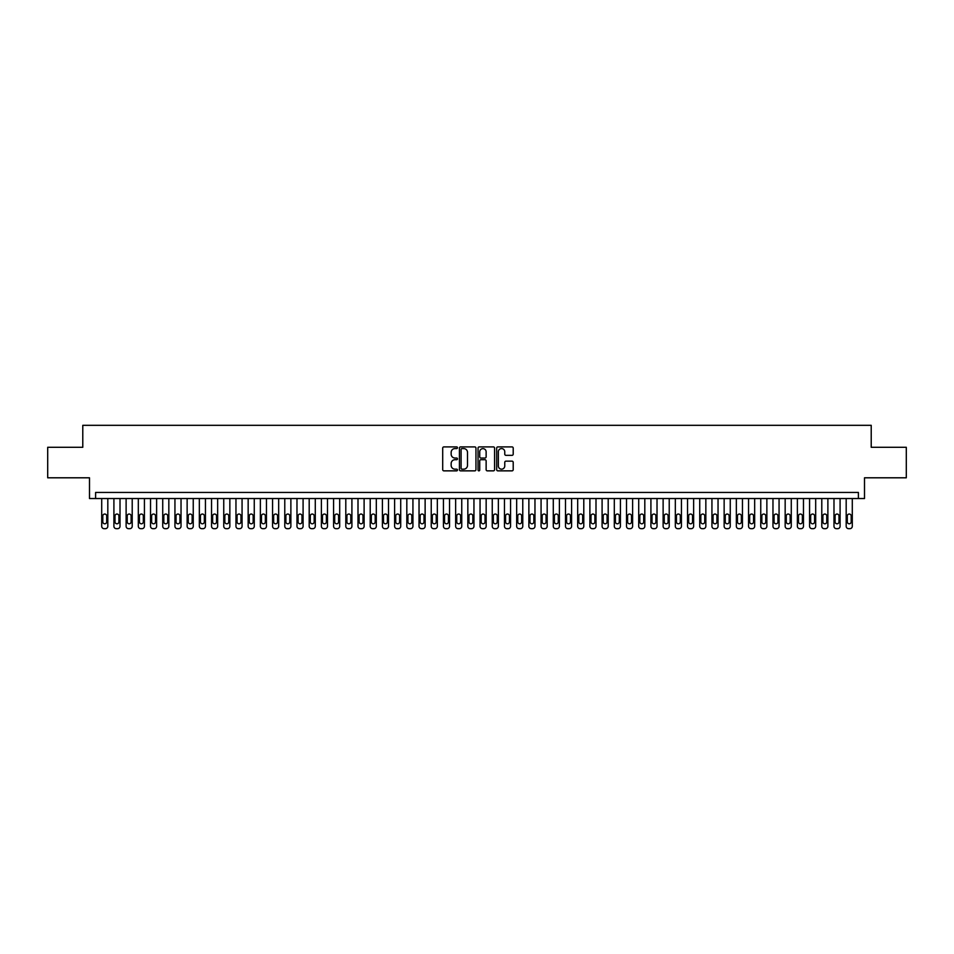 <?xml version="1.0" encoding="UTF-8"?>
<svg xmlns="http://www.w3.org/2000/svg" width="954" height="954" viewBox="0 0 954 954"><rect width="100%" height="100%" fill="white"/><g stroke="black" fill="none" stroke-linecap="round" stroke-linejoin="round"><path stroke-width="1.43" d="M457.479 447.736A0.835 0.835 0 0 0 456.632 446.901L443.908 446.901A1.192 1.192 0 0 0 442.704 448.094L442.704 469.654A1.192 1.192 0 0 0 443.908 470.859L456.632 470.859A0.835 0.835 0 0 0 457.479 470.012A0.835 0.835 0 0 0 456.632 469.177L454.986 469.177A3.828 3.828 0 0 1 451.159 465.349L451.159 463.549A3.828 3.828 0 0 1 454.986 459.709L456.632 459.709A0.835 0.835 0 0 0 457.479 458.874A0.835 0.835 0 0 0 456.632 458.039L454.986 458.039A3.828 3.828 0 0 1 451.159 454.199L451.159 452.411A3.828 3.828 0 0 1 454.986 448.571L456.632 448.571A0.835 0.835 0 0 0 457.479 447.736M512.012 455.344A1.192 1.192 0 0 0 513.204 454.14L513.204 448.094A1.192 1.192 0 0 0 512.012 446.901L497.869 446.901A1.192 1.192 0 0 0 496.676 448.094L496.676 469.654A1.192 1.192 0 0 0 497.869 470.859L512.012 470.859A1.192 1.192 0 0 0 513.204 469.654L513.204 462.356A1.192 1.192 0 0 0 512.012 461.152L505.966 461.152A1.192 1.192 0 0 0 504.761 462.356L504.761 465.969A3.208 3.208 0 0 1 501.554 469.177A3.208 3.208 0 0 1 498.358 465.969L498.358 451.779A3.208 3.208 0 0 1 501.554 448.571A3.208 3.208 0 0 1 504.761 451.779L504.761 454.14A1.192 1.192 0 0 0 505.966 455.344L512.012 455.344M858.397 498.537L864.503 498.537L864.503 477.799L906.3 477.799L906.3 447.283L871.217 447.283L871.217 425.317L82.783 425.317L82.783 447.283L47.7 447.283L47.7 477.799L89.497 477.799L89.497 498.537L858.397 498.537L858.397 492.443L95.603 492.443L95.603 498.537M475.951 448.094A1.192 1.192 0 0 0 474.758 446.901L460.615 446.901A1.192 1.192 0 0 0 459.423 448.094L459.423 469.654A1.192 1.192 0 0 0 460.615 470.859L474.758 470.859A1.192 1.192 0 0 0 475.951 469.654L475.951 448.094M479.242 446.901L493.385 446.901A1.192 1.192 0 0 1 494.577 448.094L494.577 469.654A1.192 1.192 0 0 1 493.385 470.859L487.327 470.859A1.192 1.192 0 0 1 486.135 469.654L486.135 460.913A1.192 1.192 0 0 0 484.942 459.709L480.923 459.709A1.192 1.192 0 0 0 479.731 460.913L479.731 470.012A0.835 0.835 0 0 1 478.884 470.859A0.835 0.835 0 0 1 478.049 470.012L478.049 448.094A1.192 1.192 0 0 1 479.242 446.901M461.939 448.571A0.835 0.835 0 0 0 461.092 449.417L461.092 468.342A0.835 0.835 0 0 0 461.939 469.177L463.668 469.177A3.828 3.828 0 0 0 467.508 465.349L467.508 452.411A3.828 3.828 0 0 0 463.668 448.571L461.939 448.571M486.135 451.838A3.208 3.208 0 0 0 482.927 448.63A3.208 3.208 0 0 0 479.731 451.838L479.731 456.835A1.192 1.192 0 0 0 480.923 458.039L484.942 458.039A1.192 1.192 0 0 0 486.135 456.835L486.135 451.838M107.814 498.537L107.814 526.25A2.445 2.445 90.5 0 1 105.369 528.683L104.141 528.683A2.445 2.445 90.5 0 1 101.708 526.25L101.708 498.537M106.705 521.85L106.705 515.995A1.956 1.956 90.5 0 0 104.761 514.039A1.956 1.956 90.5 0 0 102.805 515.995L102.805 521.85A1.956 1.956 90.5 0 0 104.761 523.806A1.956 1.956 90.5 0 0 106.705 521.85M120.013 498.537L120.013 526.25A2.445 2.445 90.5 0 1 117.569 528.683L116.352 528.683A2.445 2.445 90.5 0 1 113.908 526.25L113.908 498.537M118.916 521.85L118.916 515.995A1.956 1.956 90.5 0 0 116.96 514.039A1.956 1.956 90.5 0 0 115.005 515.995L115.005 521.85A1.956 1.956 90.5 0 0 116.96 523.806A1.956 1.956 90.5 0 0 118.916 521.85M132.212 498.537L132.212 526.25A2.445 2.445 90.5 0 1 129.78 528.683L128.551 528.683A2.445 2.445 90.5 0 1 126.119 526.25L126.119 498.537M131.115 521.85L131.115 515.995A1.956 1.956 90.5 0 0 129.172 514.039A1.956 1.956 90.5 0 0 127.216 515.995L127.216 521.85A1.956 1.956 90.5 0 0 129.172 523.806A1.956 1.956 90.5 0 0 131.115 521.85M144.424 498.537L144.424 526.25A2.445 2.445 90.5 0 1 141.979 528.683L140.763 528.683A2.445 2.445 90.5 0 1 138.318 526.25L138.318 498.537M143.327 521.85L143.327 515.995A1.956 1.956 90.5 0 0 141.371 514.039A1.956 1.956 90.5 0 0 139.415 515.995L139.415 521.85A1.956 1.956 90.5 0 0 141.371 523.806A1.956 1.956 90.5 0 0 143.327 521.85M156.623 498.537L156.623 526.25A2.445 2.445 90.5 0 1 154.19 528.683L152.962 528.683A2.445 2.445 90.5 0 1 150.529 526.25L150.529 498.537M155.526 521.85L155.526 515.995A1.956 1.956 90.5 0 0 153.57 514.039A1.956 1.956 90.5 0 0 151.626 515.995L151.626 521.85A1.956 1.956 90.5 0 0 153.57 523.806A1.956 1.956 90.5 0 0 155.526 521.85M168.834 498.537L168.834 526.25A2.445 2.445 90.5 0 1 166.39 528.683L165.173 528.683A2.445 2.445 90.5 0 1 162.729 526.25L162.729 498.537M167.737 521.85L167.737 515.995A1.956 1.956 90.5 0 0 165.781 514.039A1.956 1.956 90.5 0 0 163.826 515.995L163.826 521.85A1.956 1.956 90.5 0 0 165.781 523.806A1.956 1.956 90.5 0 0 167.737 521.85M181.033 498.537L181.033 526.25A2.445 2.445 90.5 0 1 178.601 528.683L177.372 528.683A2.445 2.445 90.5 0 1 174.94 526.25L174.94 498.537M179.936 521.85L179.936 515.995A1.956 1.956 90.5 0 0 177.981 514.039A1.956 1.956 90.5 0 0 176.037 515.995L176.037 521.85A1.956 1.956 90.5 0 0 177.981 523.806A1.956 1.956 90.5 0 0 179.936 521.85M193.245 498.537L193.245 526.25A2.445 2.445 90.5 0 1 190.8 528.683L189.584 528.683A2.445 2.445 90.5 0 1 187.139 526.25L187.139 498.537M192.148 521.85L192.148 515.995A1.956 1.956 90.5 0 0 190.192 514.039A1.956 1.956 90.5 0 0 188.236 515.995L188.236 521.85A1.956 1.956 90.5 0 0 190.192 523.806A1.956 1.956 90.5 0 0 192.148 521.85M205.444 498.537L205.444 526.25A2.445 2.445 90.5 0 1 202.999 528.683L201.783 528.683A2.445 2.445 90.5 0 1 199.338 526.25L199.338 498.537M204.347 521.85L204.347 515.995A1.956 1.956 90.5 0 0 202.391 514.039A1.956 1.956 90.5 0 0 200.447 515.995L200.447 521.85A1.956 1.956 90.5 0 0 202.391 523.806A1.956 1.956 90.5 0 0 204.347 521.85M217.655 498.537L217.655 526.25A2.445 2.445 90.5 0 1 215.21 528.683L213.994 528.683A2.445 2.445 90.5 0 1 211.549 526.25L211.549 498.537M216.546 521.85L216.546 515.995A1.956 1.956 90.5 0 0 214.602 514.039A1.956 1.956 90.5 0 0 212.647 515.995L212.647 521.85A1.956 1.956 90.5 0 0 214.602 523.806A1.956 1.956 90.5 0 0 216.546 521.85M229.854 498.537L229.854 526.25A2.445 2.445 90.5 0 1 227.41 528.683L226.193 528.683A2.445 2.445 90.5 0 1 223.749 526.25L223.749 498.537M228.757 521.85L228.757 515.995A1.956 1.956 90.5 0 0 226.802 514.039A1.956 1.956 90.5 0 0 224.846 515.995L224.846 521.85A1.956 1.956 90.5 0 0 226.802 523.806A1.956 1.956 90.5 0 0 228.757 521.85M242.066 498.537L242.066 526.25A2.445 2.445 90.5 0 1 239.621 528.683L238.393 528.683A2.445 2.445 90.5 0 1 235.96 526.25L235.96 498.537M240.957 521.85L240.957 515.995A1.956 1.956 90.5 0 0 239.013 514.039A1.956 1.956 90.5 0 0 237.057 515.995L237.057 521.85A1.956 1.956 90.5 0 0 239.013 523.806A1.956 1.956 90.5 0 0 240.957 521.85M254.265 498.537L254.265 526.25A2.445 2.445 90.5 0 1 251.82 528.683L250.604 528.683A2.445 2.445 90.5 0 1 248.159 526.25L248.159 498.537M253.168 521.85L253.168 515.995A1.956 1.956 90.5 0 0 251.212 514.039A1.956 1.956 90.5 0 0 249.256 515.995L249.256 521.85A1.956 1.956 90.5 0 0 251.212 523.806A1.956 1.956 90.5 0 0 253.168 521.85M266.464 498.537L266.464 526.25A2.445 2.445 90.5 0 1 264.031 528.683L262.803 528.683A2.445 2.445 90.5 0 1 260.37 526.25L260.37 498.537M265.367 521.85L265.367 515.995A1.956 1.956 90.5 0 0 263.423 514.039A1.956 1.956 90.5 0 0 261.468 515.995L261.468 521.85A1.956 1.956 90.5 0 0 263.423 523.806A1.956 1.956 90.5 0 0 265.367 521.85M278.675 498.537L278.675 526.25A2.445 2.445 90.5 0 1 276.231 528.683L275.014 528.683A2.445 2.445 90.5 0 1 272.57 526.25L272.57 498.537M277.578 521.85L277.578 515.995A1.956 1.956 90.5 0 0 275.623 514.039A1.956 1.956 90.5 0 0 273.667 515.995L273.667 521.85A1.956 1.956 90.5 0 0 275.623 523.806A1.956 1.956 90.5 0 0 277.578 521.85M290.875 498.537L290.875 526.25A2.445 2.445 90.5 0 1 288.442 528.683L287.214 528.683A2.445 2.445 90.5 0 1 284.781 526.25L284.781 498.537M289.777 521.85L289.777 515.995A1.956 1.956 90.5 0 0 287.822 514.039A1.956 1.956 90.5 0 0 285.878 515.995L285.878 521.85A1.956 1.956 90.5 0 0 287.822 523.806A1.956 1.956 90.5 0 0 289.777 521.85M303.086 498.537L303.086 526.25A2.445 2.445 90.5 0 1 300.641 528.683L299.425 528.683A2.445 2.445 90.5 0 1 296.98 526.25L296.98 498.537M301.989 521.85L301.989 515.995A1.956 1.956 90.5 0 0 300.033 514.039A1.956 1.956 90.5 0 0 298.077 515.995L298.077 521.85A1.956 1.956 90.5 0 0 300.033 523.806A1.956 1.956 90.5 0 0 301.989 521.85M315.285 498.537L315.285 526.25A2.445 2.445 90.5 0 1 312.852 528.683L311.624 528.683A2.445 2.445 90.5 0 1 309.191 526.25L309.191 498.537M314.188 521.85L314.188 515.995A1.956 1.956 90.5 0 0 312.232 514.039A1.956 1.956 90.5 0 0 310.288 515.995L310.288 521.85A1.956 1.956 90.5 0 0 312.232 523.806A1.956 1.956 90.5 0 0 314.188 521.85M327.496 498.537L327.496 526.25A2.445 2.445 90.5 0 1 325.052 528.683L323.835 528.683A2.445 2.445 90.5 0 1 321.391 526.25L321.391 498.537M326.399 521.85L326.399 515.995A1.956 1.956 90.5 0 0 324.443 514.039A1.956 1.956 90.5 0 0 322.488 515.995L322.488 521.85A1.956 1.956 90.5 0 0 324.443 523.806A1.956 1.956 90.5 0 0 326.399 521.85M339.696 498.537L339.696 526.25A2.445 2.445 90.5 0 1 337.251 528.683L336.035 528.683A2.445 2.445 90.5 0 1 333.59 526.25L333.59 498.537M338.598 521.85L338.598 515.995A1.956 1.956 90.5 0 0 336.643 514.039A1.956 1.956 90.5 0 0 334.699 515.995L334.699 521.85A1.956 1.956 90.5 0 0 336.643 523.806A1.956 1.956 90.5 0 0 338.598 521.85M351.907 498.537L351.907 526.25A2.445 2.445 90.5 0 1 349.462 528.683L348.246 528.683A2.445 2.445 90.5 0 1 345.801 526.25L345.801 498.537M350.798 521.85L350.798 515.995A1.956 1.956 90.5 0 0 348.854 514.039A1.956 1.956 90.5 0 0 346.898 515.995L346.898 521.85A1.956 1.956 90.5 0 0 348.854 523.806A1.956 1.956 90.5 0 0 350.798 521.85M364.106 498.537L364.106 526.25A2.445 2.445 90.5 0 1 361.661 528.683L360.445 528.683A2.445 2.445 90.5 0 1 358 526.25L358 498.537M363.009 521.85L363.009 515.995A1.956 1.956 90.5 0 0 361.053 514.039A1.956 1.956 90.5 0 0 359.098 515.995L359.098 521.85A1.956 1.956 90.5 0 0 361.053 523.806A1.956 1.956 90.5 0 0 363.009 521.85M376.317 498.537L376.317 526.25A2.445 2.445 90.5 0 1 373.873 528.683L372.644 528.683A2.445 2.445 90.5 0 1 370.212 526.25L370.212 498.537M375.208 521.85L375.208 515.995A1.956 1.956 90.5 0 0 373.264 514.039A1.956 1.956 90.5 0 0 371.309 515.995L371.309 521.85A1.956 1.956 90.5 0 0 373.264 523.806A1.956 1.956 90.5 0 0 375.208 521.85M388.516 498.537L388.516 526.25A2.445 2.445 90.5 0 1 386.072 528.683L384.856 528.683A2.445 2.445 90.5 0 1 382.411 526.25L382.411 498.537M387.419 521.85L387.419 515.995A1.956 1.956 90.5 0 0 385.464 514.039A1.956 1.956 90.5 0 0 383.508 515.995L383.508 521.85A1.956 1.956 90.5 0 0 385.464 523.806A1.956 1.956 90.5 0 0 387.419 521.85M400.716 498.537L400.716 526.25A2.445 2.445 90.5 0 1 398.283 528.683L397.055 528.683A2.445 2.445 90.5 0 1 394.622 526.25L394.622 498.537M399.619 521.85L399.619 515.995A1.956 1.956 90.5 0 0 397.675 514.039A1.956 1.956 90.5 0 0 395.719 515.995L395.719 521.85A1.956 1.956 90.5 0 0 397.675 523.806A1.956 1.956 90.5 0 0 399.619 521.85M412.927 498.537L412.927 526.25A2.445 2.445 90.5 0 1 410.482 528.683L409.266 528.683A2.445 2.445 90.5 0 1 406.821 526.25L406.821 498.537M411.83 521.85L411.83 515.995A1.956 1.956 90.5 0 0 409.874 514.039A1.956 1.956 90.5 0 0 407.918 515.995L407.918 521.85A1.956 1.956 90.5 0 0 409.874 523.806A1.956 1.956 90.5 0 0 411.83 521.85M425.126 498.537L425.126 526.25A2.445 2.445 90.5 0 1 422.694 528.683L421.465 528.683A2.445 2.445 90.5 0 1 419.033 526.25L419.033 498.537M424.029 521.85L424.029 515.995A1.956 1.956 90.5 0 0 422.073 514.039A1.956 1.956 90.5 0 0 420.13 515.995L420.13 521.85A1.956 1.956 90.5 0 0 422.073 523.806A1.956 1.956 90.5 0 0 424.029 521.85M437.337 498.537L437.337 526.25A2.445 2.445 90.5 0 1 434.893 528.683L433.676 528.683A2.445 2.445 90.5 0 1 431.232 526.25L431.232 498.537M436.24 521.85L436.24 515.995A1.956 1.956 90.5 0 0 434.285 514.039A1.956 1.956 90.5 0 0 432.329 515.995L432.329 521.85A1.956 1.956 90.5 0 0 434.285 523.806A1.956 1.956 90.5 0 0 436.24 521.85M449.537 498.537L449.537 526.25A2.445 2.445 90.5 0 1 447.104 528.683L445.876 528.683A2.445 2.445 90.5 0 1 443.443 526.25L443.443 498.537M448.44 521.85L448.44 515.995A1.956 1.956 90.5 0 0 446.484 514.039A1.956 1.956 90.5 0 0 444.54 515.995L444.54 521.85A1.956 1.956 90.5 0 0 446.484 523.806A1.956 1.956 90.5 0 0 448.44 521.85M461.748 498.537L461.748 526.25A2.445 2.445 90.5 0 1 459.303 528.683L458.087 528.683A2.445 2.445 90.5 0 1 455.642 526.25L455.642 498.537M460.651 521.85L460.651 515.995A1.956 1.956 90.5 0 0 458.695 514.039A1.956 1.956 90.5 0 0 456.739 515.995L456.739 521.85A1.956 1.956 90.5 0 0 458.695 523.806A1.956 1.956 90.5 0 0 460.651 521.85M473.947 498.537L473.947 526.25A2.445 2.445 90.5 0 1 471.503 528.683L470.286 528.683A2.445 2.445 90.5 0 1 467.842 526.25L467.842 498.537M472.85 521.85L472.85 515.995A1.956 1.956 90.5 0 0 470.894 514.039A1.956 1.956 90.5 0 0 468.951 515.995L468.951 521.85A1.956 1.956 90.5 0 0 470.894 523.806A1.956 1.956 90.5 0 0 472.85 521.85M486.158 498.537L486.158 526.25A2.445 2.445 90.5 0 1 483.714 528.683L482.497 528.683A2.445 2.445 90.5 0 1 480.053 526.25L480.053 498.537M485.049 521.85L485.049 515.995A1.956 1.956 90.5 0 0 483.106 514.039A1.956 1.956 90.5 0 0 481.15 515.995L481.15 521.85A1.956 1.956 90.5 0 0 483.106 523.806A1.956 1.956 90.5 0 0 485.049 521.85M498.358 498.537L498.358 526.25A2.445 2.445 90.5 0 1 495.913 528.683L494.697 528.683A2.445 2.445 90.5 0 1 492.252 526.25L492.252 498.537M497.261 521.85L497.261 515.995A1.956 1.956 90.5 0 0 495.305 514.039A1.956 1.956 90.5 0 0 493.349 515.995L493.349 521.85A1.956 1.956 90.5 0 0 495.305 523.806A1.956 1.956 90.5 0 0 497.261 521.85M510.557 498.537L510.557 526.25A2.445 2.445 90.5 0 1 508.124 528.683L506.896 528.683A2.445 2.445 90.5 0 1 504.463 526.25L504.463 498.537M509.46 521.85L509.46 515.995A1.956 1.956 90.5 0 0 507.516 514.039A1.956 1.956 90.5 0 0 505.56 515.995L505.56 521.85A1.956 1.956 90.5 0 0 507.516 523.806A1.956 1.956 90.5 0 0 509.46 521.85M522.768 498.537L522.768 526.25A2.445 2.445 90.5 0 1 520.324 528.683L519.107 528.683A2.445 2.445 90.5 0 1 516.663 526.25L516.663 498.537M521.671 521.85L521.671 515.995A1.956 1.956 90.5 0 0 519.715 514.039A1.956 1.956 90.5 0 0 517.76 515.995L517.76 521.85A1.956 1.956 90.5 0 0 519.715 523.806A1.956 1.956 90.5 0 0 521.671 521.85M534.967 498.537L534.967 526.25A2.445 2.445 90.5 0 1 532.535 528.683L531.306 528.683A2.445 2.445 90.5 0 1 528.874 526.25L528.874 498.537M533.87 521.85L533.87 515.995A1.956 1.956 90.5 0 0 531.927 514.039A1.956 1.956 90.5 0 0 529.971 515.995L529.971 521.85A1.956 1.956 90.5 0 0 531.927 523.806A1.956 1.956 90.5 0 0 533.87 521.85M547.179 498.537L547.179 526.25A2.445 2.445 90.5 0 1 544.734 528.683L543.518 528.683A2.445 2.445 90.5 0 1 541.073 526.25L541.073 498.537M546.082 521.85L546.082 515.995A1.956 1.956 90.5 0 0 544.126 514.039A1.956 1.956 90.5 0 0 542.17 515.995L542.17 521.85A1.956 1.956 90.5 0 0 544.126 523.806A1.956 1.956 90.5 0 0 546.082 521.85M559.378 498.537L559.378 526.25A2.445 2.445 90.5 0 1 556.945 528.683L555.717 528.683A2.445 2.445 90.5 0 1 553.284 526.25L553.284 498.537M558.281 521.85L558.281 515.995A1.956 1.956 90.5 0 0 556.325 514.039A1.956 1.956 90.5 0 0 554.381 515.995L554.381 521.85A1.956 1.956 90.5 0 0 556.325 523.806A1.956 1.956 90.5 0 0 558.281 521.85M571.589 498.537L571.589 526.25A2.445 2.445 90.5 0 1 569.144 528.683L567.928 528.683A2.445 2.445 90.5 0 1 565.483 526.25L565.483 498.537M570.492 521.85L570.492 515.995A1.956 1.956 90.5 0 0 568.536 514.039A1.956 1.956 90.5 0 0 566.581 515.995L566.581 521.85A1.956 1.956 90.5 0 0 568.536 523.806A1.956 1.956 90.5 0 0 570.492 521.85M583.788 498.537L583.788 526.25A2.445 2.445 90.5 0 1 581.356 528.683L580.127 528.683A2.445 2.445 90.5 0 1 577.683 526.25L577.683 498.537M582.691 521.85L582.691 515.995A1.956 1.956 90.5 0 0 580.736 514.039A1.956 1.956 90.5 0 0 578.792 515.995L578.792 521.85A1.956 1.956 90.5 0 0 580.736 523.806A1.956 1.956 90.5 0 0 582.691 521.85M596 498.537L596 526.25A2.445 2.445 90.5 0 1 593.555 528.683L592.339 528.683A2.445 2.445 90.5 0 1 589.894 526.25L589.894 498.537M594.902 521.85L594.902 515.995A1.956 1.956 90.5 0 0 592.947 514.039A1.956 1.956 90.5 0 0 590.991 515.995L590.991 521.85A1.956 1.956 90.5 0 0 592.947 523.806A1.956 1.956 90.5 0 0 594.902 521.85M608.199 498.537L608.199 526.25A2.445 2.445 90.5 0 1 605.754 528.683L604.538 528.683A2.445 2.445 90.5 0 1 602.093 526.25L602.093 498.537M607.102 521.85L607.102 515.995A1.956 1.956 90.5 0 0 605.146 514.039A1.956 1.956 90.5 0 0 603.202 515.995L603.202 521.85A1.956 1.956 90.5 0 0 605.146 523.806A1.956 1.956 90.5 0 0 607.102 521.85M620.41 498.537L620.41 526.25A2.445 2.445 90.5 0 1 617.965 528.683L616.749 528.683A2.445 2.445 90.5 0 1 614.304 526.25L614.304 498.537M619.301 521.85L619.301 515.995A1.956 1.956 90.5 0 0 617.357 514.039A1.956 1.956 90.5 0 0 615.402 515.995L615.402 521.85A1.956 1.956 90.5 0 0 617.357 523.806A1.956 1.956 90.5 0 0 619.301 521.85M632.609 498.537L632.609 526.25A2.445 2.445 90.5 0 1 630.165 528.683L628.948 528.683A2.445 2.445 90.5 0 1 626.504 526.25L626.504 498.537M631.512 521.85L631.512 515.995A1.956 1.956 90.5 0 0 629.557 514.039A1.956 1.956 90.5 0 0 627.601 515.995L627.601 521.85A1.956 1.956 90.5 0 0 629.557 523.806A1.956 1.956 90.5 0 0 631.512 521.85M644.809 498.537L644.809 526.25A2.445 2.445 90.5 0 1 642.376 528.683L641.148 528.683A2.445 2.445 90.5 0 1 638.715 526.25L638.715 498.537M643.711 521.85L643.711 515.995A1.956 1.956 90.5 0 0 641.768 514.039A1.956 1.956 90.5 0 0 639.812 515.995L639.812 521.85A1.956 1.956 90.5 0 0 641.768 523.806A1.956 1.956 90.5 0 0 643.711 521.85M657.02 498.537L657.02 526.25A2.445 2.445 90.5 0 1 654.575 528.683L653.359 528.683A2.445 2.445 90.5 0 1 650.914 526.25L650.914 498.537M655.923 521.85L655.923 515.995A1.956 1.956 90.5 0 0 653.967 514.039A1.956 1.956 90.5 0 0 652.011 515.995L652.011 521.85A1.956 1.956 90.5 0 0 653.967 523.806A1.956 1.956 90.5 0 0 655.923 521.85M669.219 498.537L669.219 526.25A2.445 2.445 90.5 0 1 666.786 528.683L665.558 528.683A2.445 2.445 90.5 0 1 663.125 526.25L663.125 498.537M668.122 521.85L668.122 515.995A1.956 1.956 90.5 0 0 666.178 514.039A1.956 1.956 90.5 0 0 664.222 515.995L664.222 521.85A1.956 1.956 90.5 0 0 666.178 523.806A1.956 1.956 90.5 0 0 668.122 521.85M681.43 498.537L681.43 526.25A2.445 2.445 90.5 0 1 678.986 528.683L677.769 528.683A2.445 2.445 90.5 0 1 675.325 526.25L675.325 498.537M680.333 521.85L680.333 515.995A1.956 1.956 90.5 0 0 678.377 514.039A1.956 1.956 90.5 0 0 676.422 515.995L676.422 521.85A1.956 1.956 90.5 0 0 678.377 523.806A1.956 1.956 90.5 0 0 680.333 521.85M693.63 498.537L693.63 526.25A2.445 2.445 90.5 0 1 691.197 528.683L689.969 528.683A2.445 2.445 90.5 0 1 687.536 526.25L687.536 498.537M692.532 521.85L692.532 515.995A1.956 1.956 90.5 0 0 690.577 514.039A1.956 1.956 90.5 0 0 688.633 515.995L688.633 521.85A1.956 1.956 90.5 0 0 690.577 523.806A1.956 1.956 90.5 0 0 692.532 521.85M705.841 498.537L705.841 526.25A2.445 2.445 90.5 0 1 703.396 528.683L702.18 528.683A2.445 2.445 90.5 0 1 699.735 526.25L699.735 498.537M704.744 521.85L704.744 515.995A1.956 1.956 90.5 0 0 702.788 514.039A1.956 1.956 90.5 0 0 700.832 515.995L700.832 521.85A1.956 1.956 90.5 0 0 702.788 523.806A1.956 1.956 90.5 0 0 704.744 521.85M718.04 498.537L718.04 526.25A2.445 2.445 90.5 0 1 715.607 528.683L714.379 528.683A2.445 2.445 90.5 0 1 711.934 526.25L711.934 498.537M716.943 521.85L716.943 515.995A1.956 1.956 90.5 0 0 714.987 514.039A1.956 1.956 90.5 0 0 713.043 515.995L713.043 521.85A1.956 1.956 90.5 0 0 714.987 523.806A1.956 1.956 90.5 0 0 716.943 521.85M730.251 498.537L730.251 526.25A2.445 2.445 90.5 0 1 727.807 528.683L726.59 528.683A2.445 2.445 90.5 0 1 724.146 526.25L724.146 498.537M729.154 521.85L729.154 515.995A1.956 1.956 90.5 0 0 727.198 514.039A1.956 1.956 90.5 0 0 725.243 515.995L725.243 521.85A1.956 1.956 90.5 0 0 727.198 523.806A1.956 1.956 90.5 0 0 729.154 521.85M742.45 498.537L742.45 526.25A2.445 2.445 90.5 0 1 740.006 528.683L738.79 528.683A2.445 2.445 90.5 0 1 736.345 526.25L736.345 498.537M741.353 521.85L741.353 515.995A1.956 1.956 90.5 0 0 739.398 514.039A1.956 1.956 90.5 0 0 737.454 515.995L737.454 521.85A1.956 1.956 90.5 0 0 739.398 523.806A1.956 1.956 90.5 0 0 741.353 521.85M754.662 498.537L754.662 526.25A2.445 2.445 90.5 0 1 752.217 528.683L751.001 528.683A2.445 2.445 90.5 0 1 748.556 526.25L748.556 498.537M753.553 521.85L753.553 515.995A1.956 1.956 90.5 0 0 751.609 514.039A1.956 1.956 90.5 0 0 749.653 515.995L749.653 521.85A1.956 1.956 90.5 0 0 751.609 523.806A1.956 1.956 90.5 0 0 753.553 521.85M766.861 498.537L766.861 526.25A2.445 2.445 90.5 0 1 764.416 528.683L763.2 528.683A2.445 2.445 90.5 0 1 760.755 526.25L760.755 498.537M765.764 521.85L765.764 515.995A1.956 1.956 90.5 0 0 763.808 514.039A1.956 1.956 90.5 0 0 761.852 515.995L761.852 521.85A1.956 1.956 90.5 0 0 763.808 523.806A1.956 1.956 90.5 0 0 765.764 521.85M779.06 498.537L779.06 526.25A2.445 2.445 90.5 0 1 776.628 528.683L775.399 528.683A2.445 2.445 90.5 0 1 772.967 526.25L772.967 498.537M777.963 521.85L777.963 515.995A1.956 1.956 90.5 0 0 776.019 514.039A1.956 1.956 90.5 0 0 774.064 515.995L774.064 521.85A1.956 1.956 90.5 0 0 776.019 523.806A1.956 1.956 90.5 0 0 777.963 521.85M791.271 498.537L791.271 526.25A2.445 2.445 90.5 0 1 788.827 528.683L787.61 528.683A2.445 2.445 90.5 0 1 785.166 526.25L785.166 498.537M790.174 521.85L790.174 515.995A1.956 1.956 90.5 0 0 788.219 514.039A1.956 1.956 90.5 0 0 786.263 515.995L786.263 521.85A1.956 1.956 90.5 0 0 788.219 523.806A1.956 1.956 90.5 0 0 790.174 521.85M803.471 498.537L803.471 526.25A2.445 2.445 90.5 0 1 801.038 528.683L799.81 528.683A2.445 2.445 90.5 0 1 797.377 526.25L797.377 498.537M802.374 521.85L802.374 515.995A1.956 1.956 90.5 0 0 800.43 514.039A1.956 1.956 90.5 0 0 798.474 515.995L798.474 521.85A1.956 1.956 90.5 0 0 800.43 523.806A1.956 1.956 90.5 0 0 802.374 521.85M815.682 498.537L815.682 526.25A2.445 2.445 90.5 0 1 813.237 528.683L812.021 528.683A2.445 2.445 90.5 0 1 809.576 526.25L809.576 498.537M814.585 521.85L814.585 515.995A1.956 1.956 90.5 0 0 812.629 514.039A1.956 1.956 90.5 0 0 810.673 515.995L810.673 521.85A1.956 1.956 90.5 0 0 812.629 523.806A1.956 1.956 90.5 0 0 814.585 521.85M827.881 498.537L827.881 526.25A2.445 2.445 90.5 0 1 825.448 528.683L824.22 528.683A2.445 2.445 90.5 0 1 821.788 526.25L821.788 498.537M826.784 521.85L826.784 515.995A1.956 1.956 90.5 0 0 824.828 514.039A1.956 1.956 90.5 0 0 822.885 515.995L822.885 521.85A1.956 1.956 90.5 0 0 824.828 523.806A1.956 1.956 90.5 0 0 826.784 521.85M840.092 498.537L840.092 526.25A2.445 2.445 90.5 0 1 837.648 528.683L836.431 528.683A2.445 2.445 90.5 0 1 833.987 526.25L833.987 498.537M838.995 521.85L838.995 515.995A1.956 1.956 90.5 0 0 837.04 514.039A1.956 1.956 90.5 0 0 835.084 515.995L835.084 521.85A1.956 1.956 90.5 0 0 837.04 523.806A1.956 1.956 90.5 0 0 838.995 521.85M852.292 498.537L852.292 526.25A2.445 2.445 90.5 0 1 849.859 528.683L848.631 528.683A2.445 2.445 90.5 0 1 846.186 526.25L846.186 498.537M851.195 521.85L851.195 515.995A1.956 1.956 90.5 0 0 849.239 514.039A1.956 1.956 90.5 0 0 847.295 515.995L847.295 521.85A1.956 1.956 90.5 0 0 849.239 523.806A1.956 1.956 90.5 0 0 851.195 521.85"/></g></svg>
